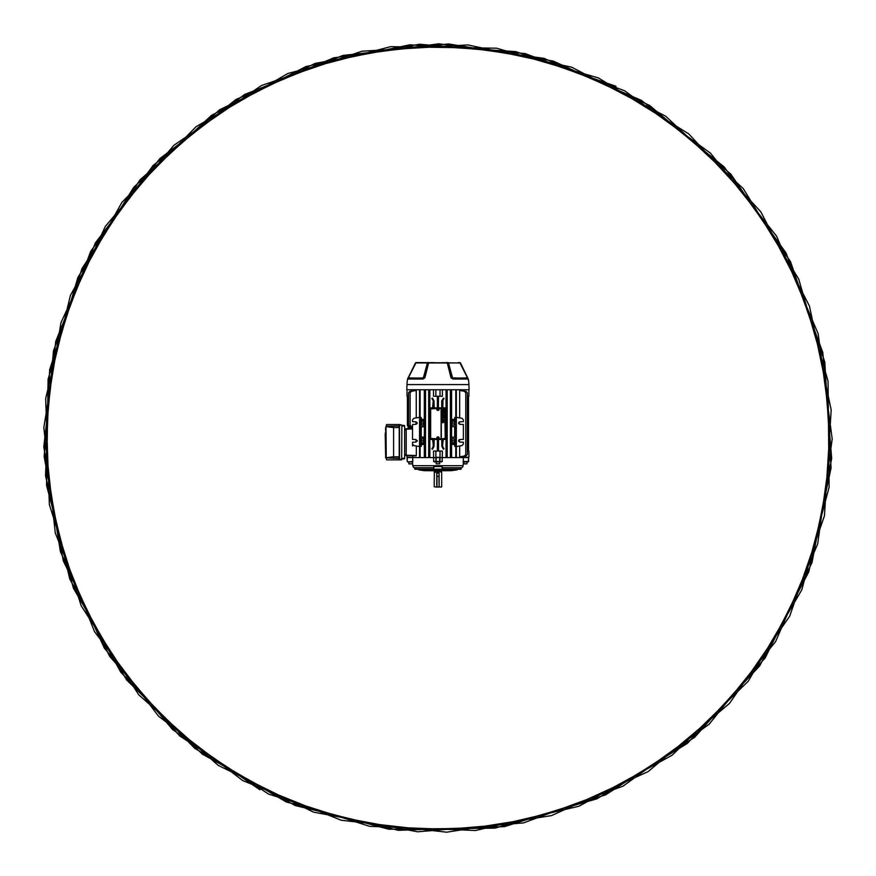 <?xml version="1.0" encoding="UTF-8"?>
<svg xmlns="http://www.w3.org/2000/svg" width="876" height="876" viewBox="0 0 876 876"><rect width="100%" height="100%" fill="white"/><g stroke="black" fill="none" stroke-linecap="round" stroke-linejoin="round"><path stroke-width="1.31" d="M434.178 471.365L441.559 471.518L434.343 471.835L434.2 486.738L436.763 487.133L434.2 486.738M441.559 471.835L434.2 472.35M441.876 470.97L434.014 470.97M441.296 487.133L439.128 486.738L441.296 487.133M436.763 487.133L436.763 473.358L437.945 473.193L439.128 473.358L439.128 486.936L438.931 476.292L436.96 476.292L436.96 486.936L439.128 487.133M436.96 476.095L438.931 476.095L436.763 476.292M439.128 486.936L436.763 486.936M443.464 470.73L432.426 470.73M440.015 457.173L440.015 451.063L442.38 451.063L442.183 461.532L433.719 461.532L433.51 451.063L435.876 451.063L435.876 457.173L440.639 457.568L420.108 457.568L433.51 457.568M414.764 468.123L414.885 469.218L416.658 469.218A108.427 108.427 0 0 1 414.151 467.751A2.759 2.759 0 0 1 412.826 465.704A78.851 78.851 0 0 1 412.486 461.904L412.267 463.798L409.563 463.798M416.33 446.004L416.33 455.553L412.705 455.827L412.771 461.904L407.625 461.904L408.829 461.904L408.829 463.798L409.563 463.875M440.639 457.568L455.783 457.568L455.783 446.574L454.688 446.399L454.896 444.362L454.688 446.399M414.151 467.751L433.751 467.751L433.719 469.218L459.232 469.218A108.427 108.427 0 0 0 461.751 467.751A2.759 2.759 0 0 0 463.065 465.704A78.851 78.851 0 0 0 463.404 461.904L463.185 456.516M433.751 467.751L433.708 466.569L442.183 466.569L442.15 467.751L461.751 467.751M442.172 469.218L442.15 467.751M463.075 461.532L468.561 461.532L468.649 457.568L442.38 457.568M441.734 461.904L439.905 461.532L440.102 457.568M436.292 461.904L434.157 461.904M463.404 461.904L468.277 461.904L468.649 457.568M419.549 389.754L419.549 457.568L407.022 457.568L407.23 461.532L407.252 457.568M416.658 469.218L433.719 469.218M439.807 469.218L439.971 469.843L442.128 469.843L442.084 469.218M442.128 469.843A136.842 11.881 95 0 0 442.709 470.697L440.716 470.73A137.751 11.957 -95 0 1 439.971 469.843M442.402 469.974L455.016 469.974A108.427 108.427 0 0 1 453.713 470.171L442.511 470.171A107.354 9.318 -85 0 1 442.402 469.974L442.511 468.638M442.752 470.73L450.998 470.697A136.842 111.668 98.7 0 0 457.119 469.843L458.104 469.218M433.806 469.218L433.762 469.843L435.93 469.843A137.751 11.957 95 0 1 435.186 470.73L440.716 470.73M435.186 470.73L433.193 470.697A136.842 11.881 -95 0 0 433.762 469.843M417.786 469.218L418.772 469.843A136.842 111.668 -98.7 0 0 424.893 470.697L433.138 470.73M435.93 469.843L436.084 469.218M433.379 468.638L433.489 469.974A107.354 9.318 85 0 1 433.39 470.171L422.177 470.171A108.427 108.427 0 0 1 420.874 469.974L420.808 469.218M435.832 469.974L440.059 469.974M435.69 470.171L440.212 470.171M420.874 469.974L433.489 469.974M435.799 457.568L435.985 461.532L439.599 461.904L439.752 457.568M442.183 466.569L441.964 469.218M433.708 466.569L433.927 469.218M459.232 469.218L461.006 469.218L461.126 468.123M468.671 461.532L463.119 461.904M407.625 461.904L412.815 461.532M439.599 461.904L436.226 461.904L436.226 463.798L439.664 463.798L439.664 461.904M439.664 463.798L436.226 463.798M459.571 362.555A1.183 1.172 -90 0 1 460.469 362.971A1.183 1.117 -90 0 0 459.571 362.555A1.183 1.183 0 0 1 460.48 362.971L468.277 379.034L453.067 379.034L451.03 377.885L447.286 362.971L428.605 362.971L424.871 377.885L422.834 379.034L407.614 379.034A1.183 1.183 0 0 1 408.183 378.246L424.553 377.885L428.287 362.993L427.488 362.982L423.349 377.885L427.389 362.949L415.903 362.949A1.183 1.183 0 0 1 416.79 362.555L459.988 362.949A1.183 1.183 90 0 0 459.101 362.555L458.334 362.555M433.171 362.555L433.762 362.555L433.171 362.555M428.112 362.555L427.258 362.555M442.457 362.555L443.103 362.555L442.457 362.555M430.006 362.971L429.098 362.971M446.07 362.555L446.88 362.555L445.884 362.971M417.567 362.555L416.79 362.555M418.465 362.971L417.885 362.555M444.855 362.555L444.274 362.971M431.616 362.971L431.036 362.555M416.713 362.555A1.183 1.117 90 0 0 415.848 362.982L408.183 378.246A0.547 0.547 -90 0 0 408.435 377.874L423.108 378.246A1.183 0.591 -90 0 0 422.834 379.034L422.736 379.034M428.189 362.555A1.183 0.898 -90 0 0 427.488 362.982L427.389 362.949A1.183 0.569 -90 0 1 427.806 362.555M423.053 379.012L423.174 378.235L424.871 377.885M460.447 362.993L467.477 377.885L459.988 362.949L448.501 362.949L452.542 377.885L448.402 362.982L447.614 362.993L451.348 377.885L467.718 378.246A1.183 1.183 90 0 1 468.277 379.034A1.183 1.161 166 0 0 468.255 378.958L468.277 379.012A35.445 35.445 0 0 1 468.912 384.586L469.098 389.754L406.803 389.754L406.979 384.586A35.445 35.445 0 0 1 407.614 379.034L415.421 362.971A1.183 1.183 0 0 1 416.319 362.555A1.183 1.117 90 0 0 415.443 362.993L408.183 378.235A1.183 1.161 14 0 0 407.636 378.958L407.942 377.885M467.718 378.246L467.718 378.235A1.183 1.161 166 0 1 468.255 378.958L467.718 378.246A0.547 0.547 0 0 1 467.455 377.874L452.782 378.246A1.183 0.591 -90 0 1 453.067 379.034L454.874 377.885M428.605 362.971A1.183 0.657 -157 0 0 428.287 362.993A1.183 0.898 -90 0 1 428.977 362.555L428.605 362.971M467.477 377.885L460.042 362.982A1.183 1.117 -90 0 0 459.177 362.555M448.085 362.555A1.183 0.569 -90 0 1 448.501 362.949L448.402 362.982A1.183 0.898 -90 0 0 447.713 362.555M451.03 377.885L452.542 377.885L452.848 379.012M447.614 362.993A1.183 0.657 157 0 0 447.286 362.971L446.913 362.555A1.183 0.898 -90 0 1 447.614 362.993M436.85 439.434A1.763 1.763 0 0 0 437.551 439.774L437.551 451.063M436.587 439.434L437.551 439.774M456.341 446.574L462.068 445.566L463.371 444.012L463.371 442.216L459.878 442.095L458.641 440.814L459.878 439.533L463.371 439.413L463.371 424.477L459.878 424.345L458.641 423.064L459.878 421.783L463.371 421.663L463.371 419.867L462.068 418.312L456.341 417.305M458.805 441.449L458.805 440.179L458.805 441.449L459.878 439.533L459.079 439.84M459.878 442.095L458.805 440.179M458.805 423.71L458.805 422.429L458.805 423.71L459.878 421.783L459.079 422.101M459.878 424.345L458.805 422.429M412.322 428.572L412.322 427.4M461.838 456.473L466.054 456.013L467.357 454.458L467.357 392.864L466.054 391.309L461.838 390.849M463.185 389.754L463.185 390.805M459.659 445.993L459.659 456.856L464.477 456.013L465.78 454.458L465.78 392.864L464.477 391.309L459.659 390.455L459.659 417.896M432.613 439.434L433.587 447.253L434.003 439.434M433.215 407.887L433.215 400.792L432.613 407.887M433.215 400.792L431.857 398.438L432.459 398.12L434.003 400.792L434.003 407.887M434.003 400.792L434.178 407.887M434.178 439.434L434.003 446.53M433.587 447.253L432.459 449.202L431.857 448.884L432.996 446.913M428.682 390.565L429.842 390.641L429.667 392.864L428.879 392.864L428.682 390.565L428.682 456.757L428.879 454.458L429.667 454.458L429.842 456.681L428.682 456.757M429.842 390.641L429.842 456.681M425.517 390.587L425.331 392.864L424.542 392.864L424.323 390.455L425.517 390.587L425.517 456.735L424.323 456.856L424.323 444.493L421.203 444.57L421.203 446.399L420.108 446.574L420.108 457.568L419.549 457.568M437.376 439.905L437.376 451.063M437.376 396.259L437.376 407.417L436.587 407.887M433.51 389.754L433.51 396.259L435.876 396.259L435.876 389.754M420.108 389.754L420.108 417.305L421.203 417.48L421.203 419.308L424.323 419.396L424.323 390.455M435.252 457.568L435.876 457.173M440.015 451.063L435.876 451.063M467.357 451.063L468.901 451.063L468.901 457.173L463.185 457.568M416.078 455.936L406.212 455.597L407.001 455.619L407.001 457.173L412.705 457.568M407.001 455.619L412.705 455.827M410.121 425.101L411.37 426.645L410.121 425.123L410.121 392.864L411.424 391.309L416.242 390.455L416.242 417.896M412.705 390.805L412.705 389.754M412.53 427.247L409.782 426.667L408.534 425.123L408.534 392.864L409.837 391.309L414.052 390.849M419.549 417.305L413.833 418.312L412.53 419.867L412.53 421.663L416.023 421.783L416.023 424.345L412.53 424.477L412.53 439.413L416.023 439.533L416.023 442.095L412.53 442.216L412.53 444.012L413.833 445.566L419.549 446.574M424.455 421.663L424.455 419.867L420.206 419.867L420.206 421.663L421.389 421.663L421.389 420.951L424.028 420.951L424.028 421.663M421.203 417.48L420.995 419.516L424.323 419.396M420.206 419.867L419.965 446.574L420.206 444.012L424.455 444.012L424.028 438.69L421.389 438.69L421.389 439.413L420.086 439.533L420.206 444.012M424.323 426.743L421.203 426.831L421.203 437.047L424.323 437.135L424.455 424.477L424.028 425.188L420.206 424.477L420.206 439.413M420.206 424.477L420.206 421.663M454.688 417.48L454.896 419.516L454.688 417.48L455.936 417.305L455.783 446.574M455.936 417.305L455.936 446.574M454.688 444.57L451.436 444.362L452.038 441.668L451.436 437.266L454.896 437.266L454.896 426.612L451.436 426.612L452.038 423.929L451.436 419.516L454.688 419.308M451.863 420.951L455.684 421.663M441.887 439.434L442.303 447.253L443.278 439.434M442.895 446.913L444.033 448.884L443.431 449.202L442.303 447.253M442.303 400.069L443.431 398.12L444.033 398.438L442.895 400.409L441.712 400.792L441.712 407.887M441.712 439.434L441.887 446.53M442.895 400.409L442.862 407.789M447.209 390.565L447.012 392.864L446.223 392.864L446.048 390.641L447.209 390.565L447.209 456.757L446.048 456.681L446.223 454.458L447.012 454.458L447.209 456.757M446.048 390.641L446.048 456.681M451.567 444.493L451.567 456.856L450.373 456.735L450.56 454.458L451.348 454.458L451.567 456.856M450.373 390.587L451.567 390.455L451.348 392.864L450.56 392.864L450.373 390.587L450.373 456.735M451.567 390.455L451.567 419.396M455.783 417.305L455.783 389.754M440.015 389.754L440.015 396.259L442.38 396.259L442.38 389.754M438.515 396.259L438.339 407.548L438.339 396.259M439.314 407.887L438.515 407.417M438.339 451.063L438.339 439.774L439.303 439.434M438.515 439.905L438.515 451.063M433.215 439.434L433.215 446.53M442.676 439.434L442.676 446.53M441.887 400.792L441.887 407.887M442.676 400.792L442.676 407.887M437.551 396.259L437.376 407.417M408.457 426.623L407.395 425.134L408.643 426.678L412.322 427.455L408.643 426.678L407.471 425.637M407.395 396.259L407.395 425.134M468.507 396.259L468.507 451.063M438.339 439.774A1.763 1.763 0 0 0 439.051 439.434M439.051 407.887A1.763 1.763 0 0 0 438.339 407.548M437.551 407.548A1.763 1.763 0 0 0 436.85 407.887M467.357 400.792L468.244 400.409A1.577 1.369 180 0 0 467.357 399.182M408.534 400.792L407.647 400.792L407.647 425.123L408.895 426.667L407.647 425.134M408.534 399.182A1.577 1.369 180 0 0 407.647 400.409L407.647 400.792M407.647 400.409L407.647 400.069A1.577 1.369 -0 0 1 408.534 398.843M468.244 400.792L468.244 447.253A1.577 1.369 180 0 1 467.357 448.479M467.357 398.843A1.577 1.369 -0 0 1 468.244 400.069L468.244 400.409M468.244 446.53L467.357 446.53M417.085 422.429L417.085 423.71M411.37 426.645L412.53 426.886L411.37 426.667M408.534 425.123L409.782 426.656L412.53 427.236M458.652 440.989L458.958 439.971M458.652 423.25L458.958 422.221M451.863 442.928L455.684 442.216M451.863 438.69L455.684 439.413M451.863 425.188L455.684 424.477M451.863 442.216L451.863 439.413M454.502 442.216L454.502 439.413M454.502 442.928L454.502 438.69M451.863 424.477L451.863 421.663M454.502 424.477L454.502 421.663M454.502 425.188L454.502 420.951M416.023 442.095L416.023 439.533M416.023 424.345L416.023 421.783M424.455 426.612L420.995 426.612L420.995 437.266L424.455 437.266L424.028 439.413M454.896 426.612L451.567 426.743L451.567 437.135L454.896 437.266M454.688 426.831L454.688 437.047M451.6 422.429L451.6 423.71L451.983 421.783M451.348 392.864L451.348 454.458M451.436 442.216L451.6 441.449M451.6 440.179L451.983 439.533M451.436 424.477L451.6 423.71M424.455 444.012L421.203 444.57M420.995 444.362L421.203 446.399M424.302 422.429L424.334 421.783M424.455 424.477L424.302 423.71M424.302 440.179L424.302 441.449M424.323 456.856L424.542 454.458L425.331 454.458L425.517 456.735M424.542 392.864L424.542 454.458M417.173 441.263L417.184 440.376L417.184 441.252M412.53 428.955L406.212 429.174L406.212 455.202L416.33 455.553M424.455 442.216L424.028 442.928L421.389 442.928L421.389 438.69M420.206 442.216L421.389 442.216L421.389 442.928M425.331 392.864L425.331 454.458M428.879 392.864L428.879 454.458M429.667 392.864L429.667 454.458M447.012 392.864L447.012 454.458M446.223 392.864L446.223 454.458M450.56 392.864L450.56 454.458M467.357 448.14A1.577 1.369 0 0 0 468.244 446.913M412.53 428.561L406.212 428.78L412.53 428.561M404.635 455.597L406.212 455.202M406.212 429.174L404.635 428.78L406.212 428.78M451.436 419.516L454.896 419.516M454.896 444.362L451.436 444.362M452.016 438.843L454.359 438.843M452.038 439.949L452.684 440.814L454.315 440.814M452.684 440.814L452.038 441.668M452.016 442.785L454.359 442.785M452.016 421.093L454.359 421.093M452.038 422.21L452.684 423.064L454.315 423.064M452.684 423.064L452.038 423.929M452.016 425.035L454.359 425.035M424.028 442.928L421.542 442.785M421.542 438.843L423.885 438.843L423.217 440.814L423.885 442.785M423.217 440.814L421.575 440.814M423.864 439.949L423.864 441.668M424.028 442.216L423.907 439.533M421.389 442.216L421.389 439.413M421.389 425.188L421.389 420.951M424.028 425.188L421.542 425.035M421.542 421.093L423.885 421.093L423.217 423.064L423.885 425.035M423.217 423.064L421.575 423.064M423.864 422.21L423.864 423.929M424.028 424.477L423.907 421.783M421.389 424.477L421.389 421.663M440.015 396.259L435.876 396.259M467.357 396.259L468.901 396.259L468.901 389.754M408.534 396.259L407.001 396.259L407.001 389.754M456.341 389.754L456.341 457.568M410.099 428.649L410.099 426.984M411.545 428.594L411.545 427.291M412.53 445.939L412.53 442.928M408.764 428.692L408.764 426.7M408.106 426.448L408.106 428.714M401.876 425.429L404.044 425.429A0.591 0.591 0 0 1 404.635 426.021L404.635 458.356A0.591 0.591 0 0 1 404.044 458.947L401.876 458.947M404.635 454.414L406.212 454.414L406.212 429.974L404.635 429.974M393.598 458.323L393.598 456.746L399.237 456.845L398.69 458.411L385.615 457.82L385.615 456.779L385.867 457.809L393.598 456.746L393.598 427.63L385.998 426.579M385.615 427.597L385.593 430.346L385.615 427.597M385.604 455.213L385.604 454.403M385.593 454.239L385.199 434.135L385.988 429.952M385.604 429.886L385.604 429.13M399.544 424.531L401.876 425.123L401.668 459.856L399.544 459.856L399.544 424.531L386.579 424.531L386.382 426.174M387.17 426.163L398.69 425.966L399.237 427.532L393.598 427.63L393.598 426.054L385.998 426.185L386.25 458.203M399.237 456.845L399.237 427.532M386.382 458.203L386.579 459.856L399.544 459.856M385.615 456.779L385.988 454.425M385.593 434.135L385.593 450.341M445.829 438.646L445.829 408.676L445.041 407.887L430.85 407.887L430.061 408.676L430.061 438.646L430.85 439.434L445.041 439.434L445.829 438.646M437.288 408.282A1.183 1.183 0 0 1 438.931 408.61A1.183 1.183 0 0 1 438.602 410.253A1.183 1.183 0 0 1 436.96 409.924A1.183 1.183 0 0 1 437.288 408.282L430.455 408.84L430.455 438.482L437.288 439.04M438.602 439.04L445.435 438.482L445.435 408.84L438.602 408.282M441.296 438.843L445.238 438.394L444.8 408.479L441.296 408.479L441.296 438.843M438.832 438.843L441.099 438.843L441.099 408.479L438.832 408.479M437.069 408.479L430.653 408.928L430.653 438.394L437.069 438.843M442.238 409.596L444.066 409.245L443.344 409.596L444.066 410.691L442.238 410.691L443.037 410.34L442.238 409.596M442.238 412.443L442.238 411.063L444.066 411.063L444.066 412.421L443.76 411.413L443.365 412.355L442.544 411.413L442.238 412.443M442.238 413.1L444.066 412.749L444.066 413.516L442.238 414.359L443.015 413.176L442.238 413.1M443.311 413.1L443.541 413.866L443.311 413.1M442.544 415.323L442.796 416.089L442.238 415.334L443.147 414.501L444.088 415.344L443.552 416.067L443.179 414.852L442.544 415.323M443.092 416.396L444.066 416.746L442.522 417.129L444.066 417.841L442.216 417.14L443.092 416.396M442.238 419.505L442.238 418.213L444.066 418.213L442.544 418.564L442.238 419.505M442.238 421.137L442.238 419.757L444.066 419.757L444.066 421.115L443.76 420.108L443.365 421.049L442.544 420.108L442.238 421.137M442.216 422.101L442.851 421.345L442.774 422.473L443.584 421.422L444.088 422.068L442.774 422.823L442.216 422.101M438.405 408.895L437.573 408.709L437.387 409.639L438.318 409.826L438.646 408.753L437.507 408.523L438.372 408.698M438.646 408.753L438.46 409.968L438.504 408.895M437.573 408.807L437.332 409.738L438.23 409.782M437.387 409.639L437.376 408.84M438.131 409.957L437.485 409.639M438.482 436.993A1.183 1.183 0 0 1 439.007 438.58A1.183 1.183 0 0 1 437.409 439.106A1.183 1.183 0 0 1 436.894 437.518A1.183 1.183 0 0 1 438.482 436.993M437.398 437.836L437.639 438.646L438.548 438.35L438.252 437.452L437.157 437.693L437.518 438.799L437.244 437.956M437.157 437.693L438.296 437.255L437.343 437.748M437.726 438.602L438.657 438.361L438.263 437.551M438.548 438.35L437.847 438.756M438.46 437.551L438.493 438.274M411.534 463.875L408.972 463.875M411.534 463.798L412.125 463.875M466.339 463.798L464.368 463.798M466.339 463.875L464.368 463.875M463.776 463.875L463.973 461.904M616.025 86.297L515.833 51.607L409.815 44.796L305.987 66.532L211.685 115.205L133.776 187.245L77.887 277.451L48.092 379.308L46.57 485.403L73.354 588.081L126.582 679.896L202.367 754.159L295.212 805.548L398.394 830.317L504.456 826.637L605.677 794.828L694.778 737.187L765.241 657.832L811.997 562.578L831.685 458.301L822.816 352.557L786.057 253.011L724.113 166.856L641.407 100.357L543.974 58.342L438.854 43.8L333.668 57.838L236.049 99.437L153.048 165.542L90.666 251.401L53.491 350.783L44.139 456.484L63.302 560.859L109.642 656.321L179.755 735.971L268.56 794.072L369.65 826.342L475.679 830.481L578.992 806.216L672.078 755.254L748.181 681.309L801.836 589.767L829.123 487.209L828.05 381.104L798.737 279.115L743.286 188.636L665.694 116.245L571.623 67.167L467.861 44.928L361.919 51.213L261.508 85.498L173.853 145.317L105.35 226.369L60.948 322.74L43.833 427.466L55.287 532.969L94.477 631.574L158.523 716.185L242.827 780.636L341.279 820.254L446.705 832.2L551.53 815.6L648.098 771.614L729.445 703.483L789.703 616.124L824.436 515.855L831.182 409.957L809.468 306.085L760.795 211.784L688.755 133.875L598.549 77.986L496.692 48.202L390.587 46.669L287.919 73.464L196.104 126.681L121.83 202.476L70.441 295.311L45.672 398.503L49.363 504.554L81.172 605.787L138.813 694.887L218.168 765.35L313.422 812.107L417.688 831.795L523.443 822.914L622.989 786.166L709.144 724.222L775.643 641.517L817.658 544.073L832.2 438.964L818.162 333.767L776.563 236.148L710.458 153.147L624.599 90.776L525.206 53.589L419.516 44.238L315.141 63.4L219.668 109.752L140.018 179.854L81.928 268.658L49.658 369.76L45.519 475.788L69.784 579.091L120.746 672.177L194.68 748.29L286.233 801.945L388.791 829.233L494.896 828.148L596.874 798.846L687.364 743.395L759.744 665.793L808.833 571.721L831.072 467.959L824.787 362.029L790.502 261.606L730.683 173.963L649.631 105.459L553.26 61.057L448.534 43.931L343.031 55.396L244.415 94.586L159.815 158.633L95.353 242.937L55.746 341.377L43.8 446.815L60.4 551.628L104.353 648.185L172.605 729.598L259.876 789.802M436.763 476.095L439.128 476.095M412.826 465.704L463.065 465.704M436.139 461.532L436.139 457.568M468.912 384.586L406.979 384.586M408.183 378.246L415.903 362.949M455.684 419.867L451.436 419.867M433.587 400.069L432.996 400.409M451.436 444.012L455.684 444.012M421.509 421.783L420.086 421.783M421.509 424.345L420.086 424.345M421.509 439.533L420.086 439.533M421.509 442.095L420.086 442.095M454.381 424.345L455.816 424.345M454.381 421.783L455.816 421.783M454.381 442.095L455.816 442.095M454.381 439.533L455.816 439.533M420.162 418.312L421.038 418.312M454.852 418.312L455.739 418.312M424.499 391.309L425.375 391.309M428.835 391.309L429.711 391.309M432.218 399.062L432.81 398.722M443.081 398.722L443.672 399.062M446.18 391.309L447.056 391.309M450.516 391.309L451.392 391.309M421.038 445.566L420.162 445.566M425.375 456.013L424.499 456.013M429.711 456.013L428.835 456.013M432.81 448.6L432.218 448.249M443.672 448.249L443.081 448.6M447.056 456.013L446.18 456.013M451.392 456.013L450.516 456.013M455.739 445.566L454.852 445.566M401.876 458.356L404.635 458.356A0.591 0.591 0 0 1 404.044 458.947M404.044 425.429A0.591 0.591 0 0 1 404.635 426.021L401.876 426.021M401.909 425.824L401.92 426.415M401.92 457.962L401.909 458.553M399.752 459.265L401.876 459.265M401.876 425.123L399.752 425.123M437.452 408.534A0.887 0.887 0 0 0 437.212 409.76A0.887 0.887 0 0 0 438.438 410.012A0.887 0.887 0 0 0 438.679 408.774A0.887 0.887 0 0 0 437.452 408.534M437.551 438.843A0.887 0.887 0 0 0 438.734 438.449A0.887 0.887 0 0 0 438.35 437.255A0.887 0.887 0 0 0 437.157 437.65A0.887 0.887 0 0 0 437.551 438.843M441.69 472.35L441.69 486.738M455.016 469.974L455.082 469.218M467.072 461.904L466.93 463.875"/></g></svg>
